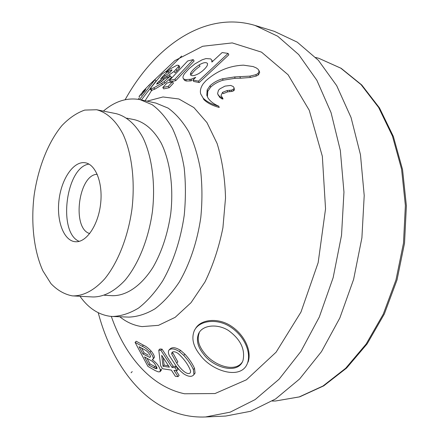 <?xml version="1.0" encoding="UTF-8"?>
<svg xmlns="http://www.w3.org/2000/svg" width="439" height="439" viewBox="0 0 439 439"><rect width="100%" height="100%" fill="white"/><g stroke="black" fill="none" stroke-linecap="round" stroke-linejoin="round"><path stroke-width="0.66" d="M162.046 349.142L159.906 348.994L158.764 350.163L160.899 350.322L162.046 349.142L173.164 366.247L176.127 366.466L178.042 369.424L176.917 370.62L173.959 370.379L178.02 376.618L179.134 375.427L175.973 370.565M141.38 99.944L156.136 80.847L154.989 79.689L150.193 83.986L174.859 60.609L202.686 46.265L232.231 42.912L261.518 52.148L288.088 74.767L309.232 110.233L322.341 156.279L325.54 208.871L318.154 262.681L300.973 312.074L276.098 352.188L246.427 379.795L215.011 393.547L184.572 393.772C151.093 386.699 124.983 355.969 111.319 316.409M143.844 92.097L145.282 90.171M148.629 85.896L150.154 84.036M195.35 328.926C200.48 319.032 218.523 317.359 231.479 326.292C244.38 334.902 251.821 350.47 248.216 361.725M153.107 359.146L154.413 357.264C154.308 355.612 153.195 353.516 151.076 350.991C148.283 348.039 145.726 346.097 143.405 345.164L136.216 341.229L135.075 342.371L142.269 346.311C144.59 347.244 147.153 349.192 149.946 352.149C152.07 354.674 153.184 356.764 153.293 358.422L153.101 359.14L152.24 359.662C156.8 363.048 159.5 366.57 160.328 370.236L159.944 371.773L158.281 371.866L155.219 370.598L147.927 366.378L135.075 342.371M161.047 370.62L161.437 369.078L160.328 370.236M193.604 374.994C191.585 377.09 188.32 376.733 183.815 373.924L180.572 371.185L176.423 366.516L169.344 355.656C168.258 353.362 168.104 351.557 168.878 350.234C170.99 348.1 174.497 348.55 179.397 351.579L183.738 355.387C187.969 360.018 191.168 364.732 193.347 369.523L193.939 374.313L193.604 374.994L195.075 373.09L194.493 368.288C192.32 363.497 189.127 358.789 184.901 354.163L180.561 350.36C175.666 347.337 172.154 346.898 170.036 349.038M240.495 78.219L250.356 77.478L256.327 76.024L258.483 74.849L259.663 72.43L258.236 69.367L256.239 67.891L253.1 66.558L243.502 65.164C229.35 65.746 216.784 70.97 205.803 80.836L203.268 83.706C200.738 87.328 199.871 90.719 200.672 93.869L203.175 98.144C206.802 101.722 211.993 104.4 218.748 106.183C213.815 104.065 210.21 101.294 207.943 97.875L206.813 95.258L207.142 89.979L210.018 85.77C213.458 82.548 217.623 80.222 222.507 78.8L234.607 76.935L249.873 76.134L255.866 74.685L258.022 73.511L259.202 71.091L259.07 70.624M206.818 95.263L207.422 96.662L207.768 91.356L210.643 87.152C214.084 83.937 218.232 81.616 223.105 80.183L235.15 78.307L240.468 78.219L239.946 76.858M203.175 98.144L203.773 99.499C207.367 103.05 212.52 105.7 219.231 107.445L218.748 106.183M162.776 87.526L163.752 88.887L169.185 87.729L173.427 83.18L172.5 81.797L167.012 83.009L162.776 87.526L168.252 86.346L172.5 81.797M195.695 77.401L192.864 80.03L193.632 81.445L199.196 82.537L228.807 54.826L228.11 53.404L222.145 52.565L211.916 62.042M183.497 78.8L184.665 80.491L186.427 81.017L190.405 80.919L191.788 80.661L190.998 79.245L195.646 77.368M218.062 94.605L219.813 97.453L221.958 98.863L223.078 98.934L221.031 95.4L222.584 92.322L223.116 93.655L227.715 91.844L231.924 91.449L233.652 90.791L234.453 89.841L234.025 87.707M163.763 79.678L162.885 78.608L158.962 81.259L156.542 84.167L160.4 82.356L164.68 78.696L170.458 76.029L171.451 77.363L164.998 83.092L154.846 89.144L151.356 90.39M167.484 71.03L167.193 70.69L166.151 72.161L170.53 68.736L177.032 65.191L178.733 65.384L179.716 66.701L179.222 68.215L175.029 72.77L174.042 71.442L169.207 74.888L162.885 78.608M162.606 80.716L161.459 81.473L160.389 80.2M161.442 81.478L160.043 82.527L158.962 81.259M169.394 80.469L170.365 81.83L175.814 80.622L194.12 60.988L193.22 59.616L187.683 60.972L169.394 80.469L174.887 79.239L193.22 59.616M160.899 350.322L172.039 367.432L175.002 367.657L176.127 366.466M175.002 367.657L176.917 370.62M172.039 367.432L173.164 366.247M178.02 376.618L175.386 376.322L171.331 370.104L162.578 368.76L160.679 365.852L158.764 350.163M126.811 118.173L134.543 119.71C144.947 122.377 153.809 130.136 161.146 142.988C170.085 161.053 173.756 187.113 170.727 213.678C167.709 233.899 161.865 251.668 153.195 266.983C141.336 285.899 126.289 295.996 112.313 295.694L104.438 295.26M103.379 111.1C115.177 101.091 127.414 97.282 140.09 99.664L152.124 104.674C159.752 110.282 166.535 118.206 172.461 128.435C177.735 139.876 181.636 152.97 184.166 167.714C185.79 183.123 185.807 199.01 184.21 215.379C180.676 239.793 173.109 262.648 162.644 280.971C155.23 292.253 147.23 301.269 138.642 308.008C129.922 313.314 121.268 316.14 112.691 316.486L110.079 316.289C98.292 314.653 88.261 307.986 79.98 296.281M125.137 99.713C154.879 46.079 205.156 10.426 255.01 25.435L277.717 36.245L298.707 54.584L316.859 80.282L331.066 112.669L340.346 150.522L343.956 192.101L341.531 235.26L333.146 277.662L319.307 317.035L300.907 351.392L279.089 379.225L255.114 399.6L230.228 412.144L205.545 416.968C197.879 417.291 190.444 416.589 183.233 414.86C141.863 404.835 111.588 363.234 98.226 312.722M145.084 100.745L151.839 90.127M166.546 71.091L181.631 56.055M255.01 25.435L274.331 31.345L297.225 42.139L318.385 60.308L336.697 85.665L351.057 117.542L360.468 154.731L364.211 195.52L361.901 237.834L353.614 279.385L339.846 317.968L321.48 351.644L299.645 378.945L275.599 398.952L250.587 411.288L225.728 416.051L205.545 416.968M315.701 57.465L318.846 58.316L340.801 68.182L361.083 84.645L378.643 107.484L392.444 136.046L401.581 169.234L405.378 205.523L403.496 243.085L395.978 279.934L383.274 314.143L366.17 344.011L345.696 368.244L323.005 386.002L299.266 396.905L275.549 400.994L272.295 401.043M148.289 352.561L146.203 350.635L139.07 346.689L142.988 354.026L149.578 357.313L150.374 357.022C150.67 356.106 149.973 354.619 148.289 352.561M154.561 363.404L152.174 361.22L144.508 356.869L148.892 365.089L155.483 368.601L156.707 368.727L157.052 367.887L154.561 363.404M148.305 355.173L144.113 352.879L141.534 348.045M142.988 354.026L144.113 352.879M161.689 355.338L163.028 366.28L169.41 367.169L161.689 355.338M176.714 363.119C179.425 367.586 186.91 375.971 190.279 372.87L190.663 371.114C188.446 365.012 184.276 359.135 178.146 353.472C175.249 351.573 173.191 351.233 171.967 352.446L171.654 353.977L176.714 363.119L177.85 361.917L172.807 352.78L171.654 353.977M155.483 368.601L156.591 367.448L150.006 363.942L146.977 358.262M156.707 368.727L156.992 368.425M148.892 365.089L150.006 363.942M168.488 365.747L164.148 365.111L163.209 357.664M163.028 366.28L164.148 365.111M203.378 353.949C197.764 346.92 196.129 340.241 198.477 333.92C202.088 325.052 217.168 323.302 228.467 330.49C240.501 339.303 245.352 349.279 243.014 360.424C238.136 375.005 213.206 367.789 203.378 353.949M242.366 361.95C235.074 373.249 213.327 365.264 204.184 352.786C198.554 345.751 196.913 339.089 199.262 332.789M200.146 355.019C193.264 346.519 191.289 338.485 194.219 330.913C198.62 320.541 216.745 317.951 230.234 326.808C243.59 335.33 251.311 351.304 247.623 362.768C241.779 380.542 212.015 371.504 200.146 355.019M169.185 87.729L168.252 86.346M211.828 62.047L211.867 60.242L210.687 58.897L206.023 58.568L202.176 59.781L194.971 63.836L189.088 68.627L184.824 73.335C183.277 75.327 182.695 76.924 183.09 78.131L183.815 79.08L185.598 79.607L190.998 79.245M184.665 80.491L183.815 79.08M199.196 82.537L198.472 81.127L228.11 53.404M192.864 80.03L198.472 81.127M190.691 72.989L190.378 74.712C191.536 76.309 194.34 75.925 198.785 73.56C202.796 71.03 205.617 68.369 207.241 65.576L207.587 63.688C206.39 61.948 203.586 62.349 199.169 64.895C195.146 67.54 192.32 70.24 190.691 72.989L191.525 74.4C193.16 71.645 195.981 68.95 199.992 66.3L199.169 64.895M222.584 92.322L227.199 90.516L231.424 90.132L233.158 89.474L233.954 88.519L234.025 87.701L233.23 86.521L230.673 85.429L224.998 86.121L219.928 88.826L218.49 90.215L217.601 93.48L218.26 94.934L219.599 96.404L221.871 97.749L222.573 97.634M222.381 99.049L221.871 97.749M178.733 65.384L178.239 66.887L174.042 71.442M170.458 76.029L163.983 81.764L161.574 83.366L153.76 87.871L150.231 89.15L151.669 86.779L162.024 74.07L167.193 70.69M170.058 72.413L172.017 69.856L168.022 71.683L164.268 74.784L160.586 78.949L170.058 72.413M175.814 80.622L174.887 79.239M139.69 96.981L139.015 96.399C142.67 91.992 144.93 89.611 145.792 89.243L140.897 95.614M150.193 83.986L142.686 91.652M139.262 97.908L138.17 99.307M139.58 99.56L154.989 79.689M76.161 241.757L75.124 241.708C63.6 240.654 56.318 220.543 59.062 199.569C61.619 178.574 73.675 160.904 85.1 162.748C95.625 164.17 103.039 182.904 100.619 203.795C98.331 224.697 86.834 242.004 76.161 241.757M89.726 233.553C71.573 228.675 78.422 174.486 97.217 174.283M72.183 295.848C64.357 294.306 57.279 290.223 50.94 283.605L42.907 270.874C33.858 250.883 30.796 223.259 34.094 195.596C38.028 168.027 48.087 142.258 61.965 125.538C69.175 118.009 76.776 112.856 84.754 110.079L96.635 109.745C106.754 112.357 115.94 120.632 122.964 134.054C131.749 153.057 135.234 180.616 132.002 208.783C128.128 236.873 117.899 262.698 104.658 278.919C94.303 290.206 83.783 295.87 73.11 295.913L72.183 295.848M96.635 109.745L116.176 113.674C126.465 116.308 135.816 124.517 142.988 137.769C151.971 156.531 155.604 183.667 152.437 211.368C148.618 238.986 138.345 264.366 124.978 280.301C114.513 291.386 103.862 296.945 93.019 296.973L73.11 295.913M147.043 101.168L162.968 96.959L178.898 98.984L193.901 107.566L206.972 122.618L217.129 143.553C222.2 160.087 224.998 178.223 225.52 197.962L222.919 227.764C218.951 247.486 212.959 265.562 204.953 281.997L191.025 302.685L175.166 317.331L158.501 325.332L142.082 326.605C133.999 325.529 126.575 322.248 119.803 316.76M153.293 358.422L154.413 357.264M149.946 352.149L151.076 350.991M142.269 346.311L143.405 345.164M193.939 374.313L195.075 373.09M193.347 369.523L194.493 368.288M183.738 355.387L184.901 354.163M179.397 351.579L180.561 350.36M140.09 99.664L155.922 103.088L168.099 108.098C175.819 113.674 182.684 121.526 188.699 131.651C194.054 142.966 198.027 155.9 200.618 170.458C202.308 185.664 202.368 201.336 200.799 217.475C197.309 241.543 189.741 264.064 179.233 282.123C171.781 293.247 163.731 302.125 155.077 308.76C146.286 313.989 137.555 316.771 128.885 317.106L112.691 316.486M149.578 357.313L150.467 356.402M131.091 372.771L132.216 371.619M153.732 367.783L154.841 366.631M250.356 77.478L249.873 76.134M256.327 76.024L255.866 74.685M258.483 74.849L258.022 73.511M259.652 72.375L259.191 71.03M207.768 91.356L207.142 89.979M210.643 87.152L210.018 85.77M223.105 80.183L222.507 78.8M235.15 78.307L234.607 76.935M186.427 81.017L185.598 79.607M190.405 80.919L189.61 79.503M229.493 90.319L230.003 91.641M231.924 91.449L231.424 90.132M233.652 90.791L233.158 89.474M234.453 89.841L233.954 88.519M218.282 95.258L217.739 93.924M227.715 91.844L227.199 90.516M157.124 83.092L157.771 83.849M158.194 83.635L157.42 82.735M167.446 77.368L166.683 76.402M170.178 76.15L169.207 74.888M177.06 70.877L176.077 69.543M179.222 68.215L178.239 66.887M179.765 67.013L178.777 65.691M152.092 90.412L150.983 89.161M154.846 89.144L153.76 87.871M162.606 84.689L161.574 83.366M164.998 83.092L163.983 81.764M162.677 77.407L162.271 76.935M165.168 75.843L164.268 74.784M169.075 72.956L168.022 71.683M171.879 70.366L171.451 69.834M79.174 241.362C57.58 232.648 65.855 167.16 88.936 164.093M160.169 371.531L161.278 370.373M168.845 350.201L169.997 349.01M318.846 58.316L341.174 68.325L361.736 84.947L379.472 107.895L393.371 136.491L402.563 169.63L406.388 205.803L404.528 243.211L397.026 279.912L384.323 314L367.18 343.814L346.607 368.052L323.719 385.87L299.667 396.856L275.549 400.994M198.532 333.81L199.235 332.773M194.164 330.88L194.411 330.523M247.629 362.751L248.211 361.725M259.663 72.43L259.202 71.096M212.531 61.476L211.867 60.236M190.394 74.767L190.564 75.053M221.322 96.136L221.031 95.411M150.22 89.161L151.34 90.401"/></g></svg>
